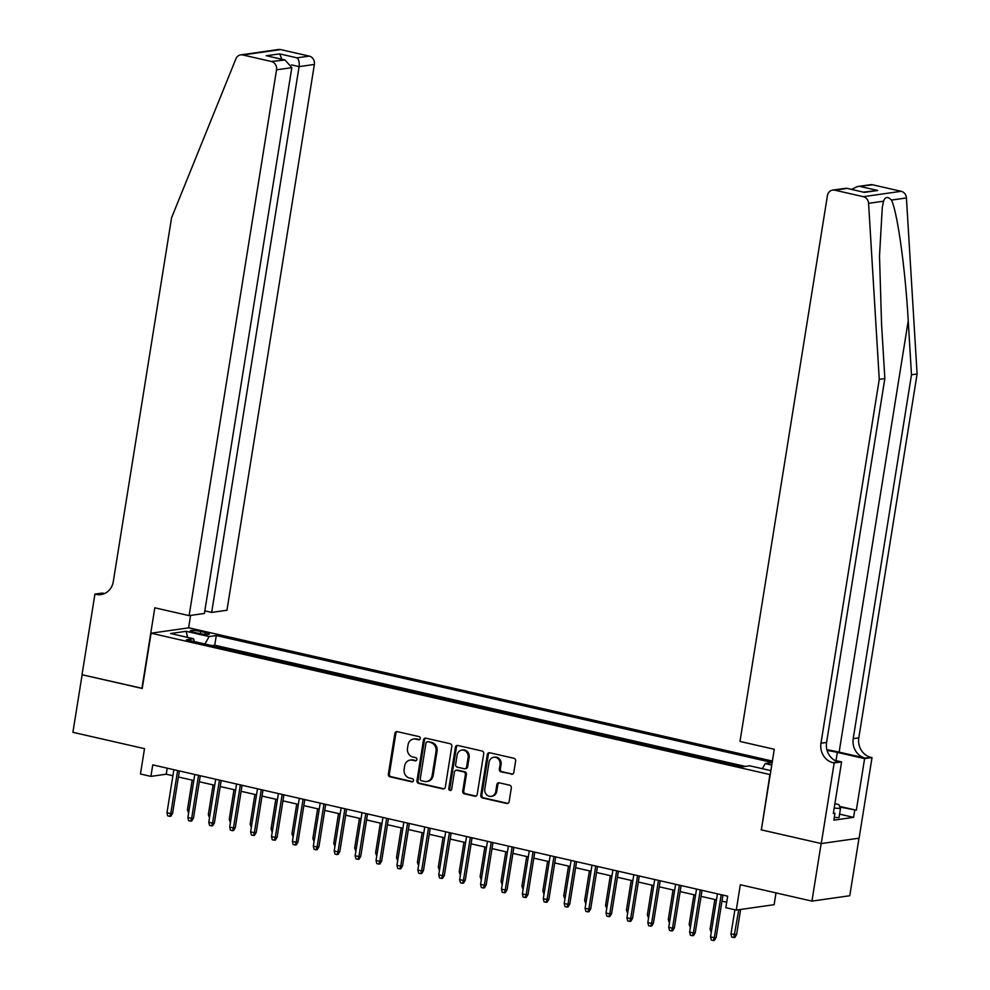 <?xml version="1.0" encoding="UTF-8"?>
<svg xmlns="http://www.w3.org/2000/svg" width="990" height="990" viewBox="0 0 990 990"><rect width="100%" height="100%" fill="white"/><g stroke="black" fill="none" stroke-linecap="round" stroke-linejoin="round"><path stroke-width="1.49" d="M420.267 738.54A1.621 1.46 -98.1 0 0 419.092 736.622L397.287 731.647A2.314 2.079 -98.1 0 0 394.874 733.442L388.352 774.13A2.314 2.079 -98.1 0 0 390.048 776.853L411.852 781.84A1.621 1.46 -98.1 0 0 412.36 778.672L409.538 778.029A7.4 6.658 -98.1 0 1 404.13 769.292L404.663 765.901A7.4 6.658 -98.1 0 1 410.194 760.073A7.4 6.658 -98.1 0 1 412.397 760.172L415.218 760.815A1.621 1.46 -98.1 0 0 415.726 757.647L412.904 757.004A7.4 6.658 -98.1 0 1 407.496 748.267L408.029 744.876A7.4 6.658 -98.1 0 1 413.56 739.047A7.4 6.658 -98.1 0 1 415.763 739.146L418.584 739.79A1.621 1.46 -98.1 0 0 420.267 738.54M511.397 774.23A2.314 2.079 -98.1 0 0 513.81 772.435L515.642 761.025A2.314 2.079 -98.1 0 0 513.946 758.291L489.728 752.759A2.314 2.079 -98.1 0 0 487.315 754.553L480.806 795.242A2.314 2.079 -98.1 0 0 482.489 797.965L506.707 803.496A2.314 2.079 -98.1 0 0 509.12 801.714L511.323 787.916A2.314 2.079 -98.1 0 0 509.64 785.194L499.269 782.818A2.314 2.079 -98.1 0 0 496.856 784.612L495.767 791.455A6.188 5.556 -98.1 0 1 491.151 796.331A6.188 5.556 -98.1 0 1 484.791 788.943L489.072 762.164A6.188 5.556 -98.1 0 1 493.701 757.288A6.188 5.556 -98.1 0 1 500.061 764.664L499.344 769.131A2.314 2.079 -98.1 0 0 501.027 771.866L512.412 774.081A2.314 2.079 -98.1 0 0 512.585 774.118M761.384 829.756L769.911 774.539L151.086 633.204L142.238 688.471L82.133 674.747L72.901 732.315L144.503 748.663L140.456 773.994L150.901 776.383L152.745 764.874L727.675 896.185L725.831 907.694L736.275 910.082L774.118 904.699L776.012 892.906M761.05 829.806L821.155 843.529L811.936 901.11L740.334 884.751L736.275 910.082M451.811 746.448A2.314 2.079 -98.1 0 0 450.128 743.713L425.91 738.181A2.314 2.079 -98.1 0 0 423.497 739.976L416.976 780.665A2.314 2.079 -98.1 0 0 418.671 783.399L442.889 788.919A2.314 2.079 -98.1 0 0 445.302 787.137L451.811 746.448M457.825 745.47L482.031 751.002A2.314 2.079 -98.1 0 1 483.726 753.737L477.205 794.426A2.314 2.079 -98.1 0 1 474.792 796.207L464.434 793.844A2.314 2.079 -98.1 0 1 462.738 791.121L465.387 774.613A2.314 2.079 -98.1 0 0 463.691 771.891L456.823 770.319A2.314 2.079 -98.1 0 0 454.41 772.113L451.65 789.29A1.621 1.46 -98.1 0 1 448.779 788.634L455.412 747.264A2.314 2.079 -98.1 0 1 457.825 745.47M858.998 838.196L849.779 895.727L811.936 901.11M194.349 632.387L198.953 633.439A7.301 1.04 9.1 0 0 209.335 634.145A7.301 1.04 9.1 0 0 205.289 632.536L200.685 631.484A7.301 1.04 9.1 0 0 190.303 630.779A7.301 1.04 9.1 0 0 194.349 632.387M772.386 761.075L188.929 627.821L151.086 633.204M772.163 762.51L216.29 635.543L209.138 636.57L204.905 644.007M772.151 762.597L765.245 763.575L771.755 765.06M770.863 770.628L749.702 765.79L742.537 766.804L186.429 639.788L193.595 638.773L170.589 633.526L186.145 631.311L209.138 636.57M745.346 766.409L214.743 645.22L211.934 645.616M150.901 776.383L166.246 774.205L172.904 775.727M178.41 776.989L193.817 780.504M199.312 781.754L214.719 785.28M220.226 786.53L235.632 790.057M241.127 791.307L256.534 794.822M262.028 796.084L277.435 799.598M282.942 800.861L298.349 804.375M303.843 805.637L319.25 809.152M324.745 810.414L340.164 813.929M345.659 815.178L361.065 818.705M366.56 819.955L381.967 823.482M387.474 824.732L402.881 828.246M408.375 829.509L423.782 833.023M429.276 834.285L444.683 837.8M450.19 839.062L465.597 842.577M471.092 843.839L486.498 847.353M492.005 848.603L507.412 852.13M512.907 853.38L528.314 856.907M533.808 858.157L549.215 861.671M554.722 862.934L570.129 866.448M575.623 867.71L591.03 871.225M596.537 872.487L611.944 876.002M617.438 877.251L632.845 880.778M638.34 882.028L653.746 885.555M659.253 886.805L674.66 890.332M680.155 891.582L695.562 895.096M701.056 896.358L716.475 899.873M721.97 901.135L726.71 902.212M167.211 768.178L166.246 774.205M214.743 645.22L216.29 635.543M194.461 641.631L193.595 638.773M762.337 768.673L765.245 763.575M187.593 637.412L186.145 631.311M419.562 739.629L416.778 738.998A7.4 6.658 -98.1 0 0 414.587 738.911L413.56 739.047M410.194 760.073L411.209 759.924A7.4 6.658 -98.1 0 1 413.412 760.023L416.196 760.654M397.114 731.61A2.314 2.079 -98.1 0 0 395.889 733.293L389.379 773.982A2.314 2.079 -98.1 0 0 391.062 776.705L412.83 781.679M425.75 738.156A2.314 2.079 -98.1 0 0 424.524 739.827L418.003 780.516A2.314 2.079 -98.1 0 0 419.698 783.251L443.904 788.783A2.314 2.079 -98.1 0 0 444.077 788.807M427.668 741.869A1.621 1.46 -98.1 0 0 425.972 743.119L420.255 778.833A1.621 1.46 -98.1 0 0 421.431 780.739L424.413 781.419A7.4 6.658 -98.1 0 0 426.616 781.518A7.4 6.658 -98.1 0 0 432.135 775.69L436.046 751.274A7.4 6.658 -98.1 0 0 430.638 742.549L428.682 741.72A1.621 1.46 -98.1 0 0 428.2 741.696L427.185 741.844M426.616 781.518L427.631 781.37A7.4 6.658 -98.1 0 0 433.162 775.541L432.135 775.69M428.682 741.72L431.665 742.401A7.4 6.658 -98.1 0 1 437.073 751.138L433.162 775.541M456.13 770.282L457.157 770.146A2.314 2.079 -98.1 0 1 457.838 770.171L464.718 771.742A2.314 2.079 -98.1 0 1 466.401 774.465L463.766 790.973A2.314 2.079 -98.1 0 0 465.449 793.695L475.819 796.071A2.314 2.079 -98.1 0 0 475.98 796.096M457.652 745.445A2.314 2.079 -98.1 0 0 456.427 747.116L449.807 788.486A1.621 1.46 -98.1 0 0 450.945 790.379M468.121 757.486A6.188 5.556 -98.1 0 0 461.761 750.111A6.188 5.556 -98.1 0 0 457.145 754.986L455.635 764.416A2.314 2.079 -98.1 0 0 457.331 767.151L464.199 768.723A2.314 2.079 -98.1 0 0 466.612 766.928L468.121 757.486L469.149 757.35A6.188 5.556 -98.1 0 0 462.788 749.962L461.761 750.111M464.892 768.747L465.906 768.599A2.314 2.079 -98.1 0 0 467.639 766.78L466.612 766.928M469.149 757.35L467.639 766.78M493.701 757.288L494.715 757.14A6.188 5.556 -98.1 0 1 501.076 764.527L500.358 768.982A2.314 2.079 -98.1 0 0 502.054 771.717L512.412 774.081M491.151 796.331L492.166 796.183A6.188 5.556 -98.1 0 0 496.782 791.307L495.767 791.455M499.108 782.793A2.314 2.079 -98.1 0 0 497.883 784.476L496.782 791.307M489.567 752.734A2.314 2.079 -98.1 0 0 488.342 754.405L481.821 795.094A2.314 2.079 -98.1 0 0 483.516 797.829L507.721 803.36A2.314 2.079 -98.1 0 0 507.895 803.385M188.595 813.062L187.432 809.832L192.196 780.132M187.432 809.832L189.053 810.204M177.643 770.554L170.738 813.607L172.582 813.347L170.862 816.205L169.835 816.354L170.738 813.607L166.976 812.753L173.869 769.7M172.582 813.347L179.376 770.95M169.835 816.354L167.743 815.871L166.976 812.753M834.904 803.657L838.765 804.536L840.485 808.471L839.013 817.678L834.298 817.406M840.485 808.471L834.186 808.1M204.819 610.855L211.662 612.414L226.958 610.248L314.375 64.449L299.091 66.627L291.518 64.894M211.662 612.414L299.091 66.627C299.549 62.333 298.856 59.412 296.988 57.841L309.214 56.108L280.677 49.587L242.835 54.97A7.066 6.348 -98.1 0 0 240.731 54.883A7.066 6.348 -98.1 0 0 235.905 58.831L171.579 217.738L113.293 581.6A16.496 14.825 81.9 0 1 100.992 594.582A16.496 14.825 81.9 0 1 96.08 594.371L94.929 594.111L82.022 674.722L142.251 688.347M141.917 688.396L154.824 607.798L189.115 615.632L276.532 69.832A7.066 6.348 -98.1 0 0 271.371 61.491L242.835 54.97M94.929 594.111L102.341 593.06L104.544 593.567M188.595 627.858L190.587 615.421M189.115 615.632L204.41 613.454L291.827 67.654L276.532 69.832M240.731 54.883L278.574 49.5A7.066 6.348 81.9 0 1 280.677 49.587M309.214 56.108A7.066 6.348 81.9 0 1 314.375 64.449M103.74 593.889A16.496 14.825 81.9 0 1 101.685 593.579L96.08 594.371M271.371 61.491L285.046 59.994L291.827 67.654M283.598 59.747L267.696 56.034L285.046 59.994M266.236 55.786L279.638 53.881L281.89 59.276M872.635 184.796L857.315 186.578L870.532 184.697A7.066 6.348 81.9 0 1 872.635 184.796L901.172 191.305A7.066 6.348 81.9 0 1 906.419 197.951L917.099 373.985L911.493 374.777L853.219 738.639A16.496 14.825 -98.1 0 0 865.272 758.105L839.136 752.14A30.69 4.381 9.1 0 0 826.91 749.777M911.493 374.777L908.226 320.81C905.367 269.181 897.447 212.169 891.458 200.079C887.832 196.305 885.196 196.676 883.538 201.205L882.288 207.417L879.504 256.002L881.583 324.596L884.85 378.576L826.576 742.438A16.496 14.825 -98.1 0 0 838.629 761.892L833.023 762.696L834.174 762.956L821.267 843.554L761.372 829.88L774.279 749.282L739.988 741.448L827.417 195.649A7.066 6.348 -98.1 0 1 832.689 190.08A7.066 6.348 -98.1 0 1 834.793 190.179L863.33 196.688L901.172 191.305M917.099 373.985L858.813 737.847A16.496 14.825 -98.1 0 0 870.866 757.313L872.017 757.573L859.11 838.171L821.267 843.554M884.85 378.576L879.256 379.368L820.97 743.23A16.496 14.825 -98.1 0 0 833.023 762.696M883.538 201.205L868.577 203.334L879.256 379.368M839.582 806.392L856.338 810.216L839.879 807.06M833.419 812.901L834.966 813.26L833.852 820.166L853.59 817.356L854.704 810.451M834.966 813.26L833.332 813.483L841.587 761.904L834.174 762.956M872.017 757.573L864.604 758.625L837.317 752.4A26.507 3.787 9.1 0 0 827.083 750.408M856.338 810.216L864.604 758.625M834.62 760.308L841.587 761.904M868.577 203.334A7.066 6.348 -98.1 0 0 863.33 196.688M853.59 817.356L839.582 814.151M857.315 186.578L851.524 189.375M860.409 186.528L877.759 190.488L863.565 192.122M877.759 190.488L864.369 192.394L846.5 188.224L832.689 190.08M864.369 192.394L846.5 188.224M209.509 817.827L208.333 814.609L213.097 784.909M208.333 814.609L209.967 814.98M230.41 822.603L229.247 819.386L233.999 789.686M229.247 819.386L230.868 819.757M251.324 827.38L250.148 824.163L254.913 794.463M250.148 824.163L251.769 824.534M272.225 832.157L271.062 828.939L275.814 799.227M271.062 828.939L272.683 829.311M198.544 775.331L191.652 818.384L193.483 818.124L191.763 820.982L190.736 821.131L191.652 818.384L187.89 817.517L194.783 774.477M193.483 818.124L200.277 775.727M190.736 821.131L188.657 820.648L187.89 817.517M219.446 780.108L212.553 823.16L214.397 822.9L212.664 825.759L211.65 825.895L212.553 823.16L208.791 822.294L215.684 779.254M214.397 822.9L221.191 780.504M211.65 825.895L209.558 825.425L208.791 822.294M240.36 784.884L233.467 827.937L235.298 827.665L233.578 830.536L232.551 830.672L233.467 827.937L229.692 827.071L236.598 784.018M235.298 827.665L242.092 785.28M232.551 830.672L230.46 830.202L229.692 827.071M261.261 789.661L254.368 832.701L256.212 832.442L254.48 835.3L253.465 835.449L254.368 832.701L250.606 831.848L257.499 788.795M256.212 832.442L262.994 790.057M253.465 835.449L251.373 834.978L250.606 831.848M293.127 836.934L291.963 833.716L296.728 804.004M291.963 833.716L293.585 834.087M282.162 794.438L275.269 837.478L277.113 837.218L275.393 840.077L274.366 840.225L275.269 837.478L271.507 836.624L278.4 793.572M277.113 837.218L283.907 794.834M274.366 840.225L272.275 839.743L271.507 836.624M314.04 841.71L312.865 838.493L317.629 808.78M312.865 838.493L314.498 838.864M303.076 799.202L296.183 842.255L298.015 841.995L296.295 844.854L295.267 845.002L296.183 842.255L292.421 841.401L299.314 798.348M298.015 841.995L304.809 799.598M295.267 845.002L293.176 844.52L292.421 841.401M334.942 846.475L333.779 843.257L338.531 813.557M333.779 843.257L335.4 843.629M323.978 803.979L317.085 847.032L318.929 846.772L317.196 849.63L316.181 849.779L317.085 847.032L313.323 846.178L320.216 803.125M318.929 846.772L325.71 804.375M316.181 849.779L314.09 849.296L313.323 846.178M355.856 851.252L354.68 848.034L359.444 818.334M354.68 848.034L356.301 848.405M344.891 808.756L337.986 851.808L339.83 851.548L338.11 854.407L337.083 854.556L337.986 851.808L334.224 850.942L341.129 807.902M339.83 851.548L346.624 809.152M337.083 854.556L334.991 854.073L334.224 850.942M376.757 856.028L375.594 852.811L380.346 823.111M375.594 852.811L377.215 853.182M365.793 813.533L358.9 856.585L360.744 856.325L359.011 859.184L357.996 859.32L358.9 856.585L355.138 855.719L362.031 812.679M360.744 856.325L367.525 813.929M357.996 859.32L355.905 858.85L355.138 855.719M397.658 860.805L396.495 857.587L401.247 827.875M396.495 857.587L398.116 857.959M386.694 818.309L379.801 861.362L381.645 861.09L379.925 863.961L378.898 864.097L379.801 861.362L376.039 860.496L382.932 817.443M381.645 861.09L388.439 818.705M378.898 864.097L376.806 863.627L376.039 860.496M418.572 865.582L417.396 862.364L422.161 832.652M417.396 862.364L419.03 862.736M407.608 823.086L400.715 866.126L402.546 865.866L400.826 868.725L399.799 868.874L400.715 866.126L396.953 865.272L403.846 822.22M402.546 865.866L409.34 823.482M399.799 868.874L397.708 868.403L396.953 865.272M439.473 870.359L438.31 867.141L443.062 837.429M438.31 867.141L439.931 867.512M428.509 827.863L421.616 870.903L423.46 870.643L421.728 873.502L420.713 873.65L421.616 870.903L417.854 870.049L424.747 826.996M423.46 870.643L430.242 828.259M420.713 873.65L418.621 873.168L417.854 870.049M460.387 875.135L459.212 871.918L463.976 842.205M459.212 871.918L460.833 872.289M449.423 832.627L442.518 875.68L444.361 875.42L442.641 878.279L441.614 878.427L442.518 875.68L438.756 874.826L445.661 831.773M444.361 875.42L451.155 833.023M441.614 878.427L439.523 877.944L438.756 874.826M481.289 879.9L480.125 876.682L484.877 846.982M480.125 876.682L481.746 877.053M470.324 837.404L463.431 880.457L465.275 880.197L463.543 883.055L462.528 883.204L463.431 880.457L459.669 879.603L466.562 836.55M465.275 880.197L472.057 837.8M462.528 883.204L460.437 882.721L459.669 879.603M502.19 884.676L501.027 881.459L505.779 851.759M501.027 881.459L502.648 881.83M491.226 842.181L484.333 885.233L486.177 884.973L484.457 887.832L483.429 887.981L484.333 885.233L480.571 884.367L487.464 841.327M486.177 884.973L492.971 842.577M483.429 887.981L481.338 887.498L480.571 884.367M523.104 889.453L521.928 886.236L526.692 856.536M521.928 886.236L523.562 886.607M512.139 846.957L505.246 890.01L507.078 889.75L505.358 892.609L504.331 892.745L505.246 890.01L501.472 889.144L508.377 846.104M507.078 889.75L513.872 847.353M504.331 892.745L502.239 892.275L501.472 889.144M544.005 894.23L542.842 891.012L547.594 861.3M542.842 891.012L544.463 891.384M533.041 851.734L526.148 894.787L527.992 894.515L526.259 897.385L525.245 897.522L526.148 894.787L522.386 893.921L529.279 850.868M527.992 894.515L534.773 852.13M525.245 897.522L523.153 897.051L522.386 893.921M564.906 899.007L563.743 895.789L568.507 866.077M563.743 895.789L565.364 896.16M553.955 856.511L547.049 899.551L548.893 899.291L547.173 902.15L546.146 902.298L547.049 899.551L543.287 898.697L550.18 855.645M548.893 899.291L555.687 856.907M546.146 902.298L544.054 901.828L543.287 898.697M585.82 903.783L584.644 900.566L589.409 870.854M584.644 900.566L586.278 900.937M574.856 861.288L567.963 904.328L569.794 904.068L568.074 906.927L567.047 907.075L567.963 904.328L564.201 903.474L571.094 860.421M569.794 904.068L576.588 861.684M567.047 907.075L564.968 906.593L564.201 903.474M606.721 908.56L605.558 905.343L610.31 875.63M605.558 905.343L607.179 905.702M595.757 866.052L588.864 909.105L590.708 908.845L588.988 911.703L587.961 911.852L588.864 909.105L585.102 908.251L591.995 865.198M590.708 908.845L597.502 866.448M587.961 911.852L585.87 911.369L585.102 908.251M627.635 913.324L626.46 910.107L631.224 880.407M626.46 910.107L628.081 910.478M616.671 870.829L609.778 913.881L611.61 913.621L609.889 916.48L608.862 916.629L609.778 913.881L606.004 913.015L612.909 869.975M611.61 913.621L618.404 871.225M608.862 916.629L606.771 916.146L606.004 913.015M648.537 918.101L647.373 914.884L652.125 885.184M647.373 914.884L648.995 915.255M637.572 875.606L630.679 918.658L632.523 918.398L630.791 921.257L629.776 921.405L630.679 918.658L626.918 917.792L633.81 874.752M632.523 918.398L639.305 876.002M629.776 921.405L627.685 920.923L626.918 917.792M669.438 922.878L668.275 919.66L673.039 889.961M668.275 919.66L669.896 920.032M658.486 880.382L651.581 923.435L653.425 923.163L651.705 926.034L650.678 926.17L651.581 923.435L647.819 922.569L654.712 879.516M653.425 923.163L660.219 880.778M650.678 926.17L648.586 925.699L647.819 922.569M690.352 927.655L689.176 924.437L693.941 894.725M689.176 924.437L690.81 924.809M679.388 885.159L672.495 928.212L674.326 927.939L672.606 930.81L671.579 930.947L672.495 928.212L668.733 927.345L675.626 884.293M674.326 927.939L681.12 885.555M671.579 930.947L669.488 930.476L668.733 927.345M711.253 932.432L710.09 929.214L714.842 899.502M710.09 929.214L711.711 929.585M700.289 889.936L693.396 932.976L695.24 932.716L693.507 935.575L692.493 935.723L693.396 932.976L689.634 932.122L696.527 889.07M695.24 932.716L702.034 890.332M692.493 935.723L690.401 935.253L689.634 932.122M736.597 934.585L734.877 937.443L733.85 937.592L731.759 937.109L730.991 933.991L736.597 934.585L740.619 909.463M733.85 937.592L738.775 909.736M730.991 933.991L734.877 909.76M721.203 894.712L714.297 937.753L716.141 937.493L714.421 940.351L713.394 940.5L714.297 937.753L710.535 936.899L717.441 893.846M716.141 937.493L722.935 895.109M713.394 940.5L711.303 940.017L710.535 936.899M200.327 633.736L200.685 631.484M204.992 634.404L205.289 632.536M416.778 738.998L415.763 739.146M416.147 760.679L415.218 760.815M413.412 760.023L412.397 760.172M412.781 781.704L411.852 781.84M391.062 776.705L390.048 776.853M389.379 773.982L388.352 774.13M395.889 733.293L394.874 733.442M419.525 739.654L418.584 739.79M443.904 788.783L442.889 788.919M419.698 783.251L418.671 783.399M418.003 780.516L416.976 780.665M424.524 739.827L423.497 739.976M437.073 751.138L436.046 751.274M431.665 742.401L430.638 742.549M475.819 796.071L474.792 796.207M465.449 793.695L464.434 793.844M463.766 790.973L462.738 791.121M466.401 774.465L465.387 774.613M464.718 771.742L463.691 771.891M457.838 770.171L456.823 770.319M449.807 788.486L448.779 788.634M456.427 747.116L455.412 747.264M502.054 771.717L501.027 771.866M500.358 768.982L499.344 769.131M501.076 764.527L500.061 764.664M497.883 784.476L496.856 784.612M507.721 803.36L506.707 803.496M483.516 797.829L482.489 797.965M481.821 795.094L480.806 795.242M488.342 754.405L487.315 754.553M279.638 53.881L296.988 57.841M908.226 320.81L839.136 752.14M826.576 742.438L820.97 743.23M853.219 738.639L858.813 737.847M847.019 188.434L834.793 190.179M906.419 197.951L891.458 200.079M865.272 758.105L870.866 757.313M836.005 760.629L837.317 752.4"/></g></svg>
